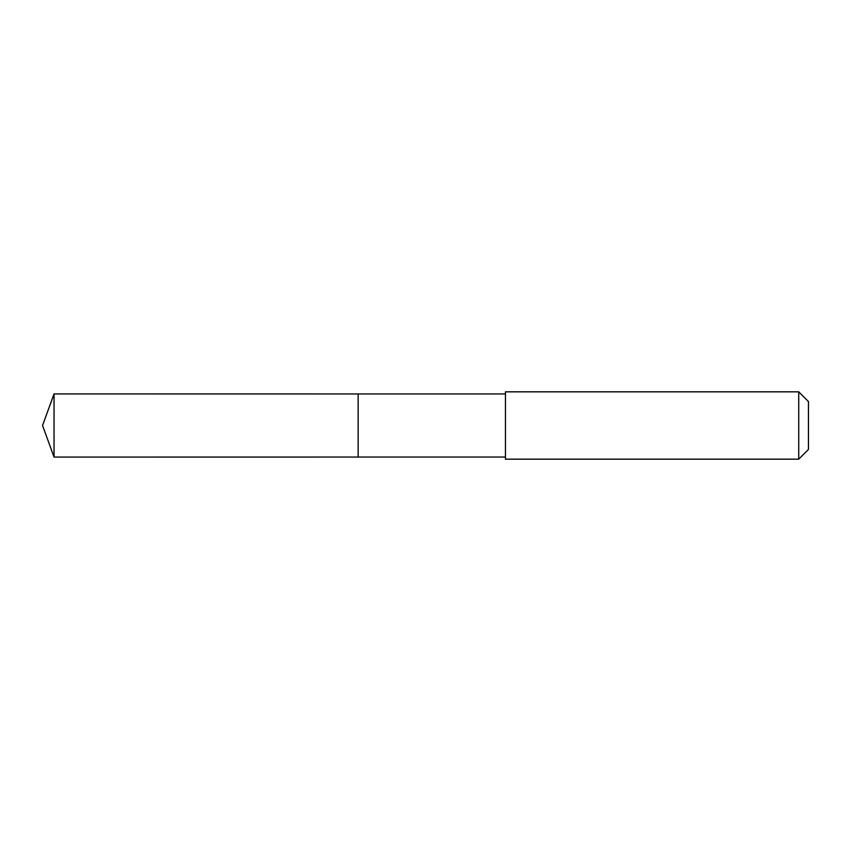 <?xml version="1.0" encoding="UTF-8"?>
<svg xmlns="http://www.w3.org/2000/svg" width="851" height="851" viewBox="0 0 851 851"><rect width="100%" height="100%" fill="white"/><g stroke="black" fill="none" stroke-linecap="round" stroke-linejoin="round"><path stroke-width="0.64" stroke-dasharray="4.25 3.19" d="M358.165 393.949L358.165 457.051L358.165 393.949M54.038 457.061L54.038 393.939M505.451 457.051L505.451 393.949M505.451 459.168L505.451 391.832M798.727 459.168L798.727 391.832M808.45 449.445L808.45 401.555"/><path stroke-width="1.28" d="M358.165 399.215L358.165 393.949L54.038 393.939L54.038 457.061L358.165 457.051L358.165 393.949L505.451 393.949L505.451 457.051L358.165 457.051L358.165 399.215M505.451 391.832L505.451 459.168L798.727 459.168L798.727 391.832L505.451 391.832L505.451 393.949M798.727 391.832L808.45 401.555L808.45 449.445L798.727 459.168M358.165 457.051L54.038 457.061L42.55 425.5L54.038 457.061M42.55 425.5L54.038 393.939M505.451 457.051L505.451 459.168"/></g></svg>
